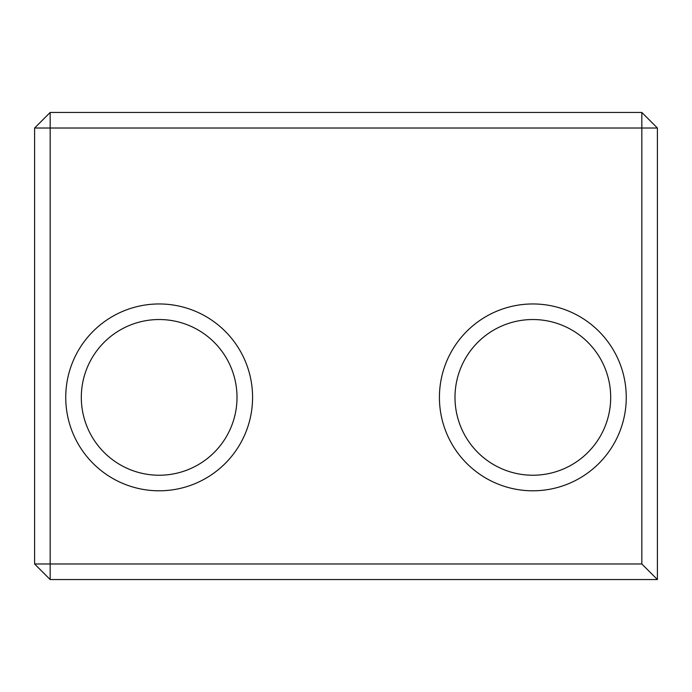<?xml version="1.0" encoding="UTF-8"?>
<svg xmlns="http://www.w3.org/2000/svg" width="692" height="692" viewBox="0 0 692 692"><rect width="100%" height="100%" fill="white"/><g stroke="black" fill="none" stroke-linecap="round" stroke-linejoin="round"><path stroke-width="1.04" d="M657.4 128.02L657.4 579.55L50.17 579.55L50.17 563.98L641.83 563.98L641.83 128.02L50.17 128.02L50.17 563.98L34.6 563.98L34.6 128.02L50.17 128.02L50.17 112.45L641.83 112.45L657.4 128.02L641.83 128.02L641.83 112.45M439.42 397.381A93.42 93.42 0 0 0 579.55 478.284A93.42 93.42 0 0 0 579.55 316.478A93.42 93.42 0 0 0 439.42 397.381M65.74 397.381A93.42 93.42 0 0 0 205.87 478.284A93.42 93.42 0 0 0 205.87 316.478A93.42 93.42 0 0 0 65.74 397.381M81.31 397.381A77.85 77.85 0 0 0 159.16 475.231A77.85 77.85 0 0 0 237.01 397.381A77.85 77.85 0 0 0 159.16 319.531A77.85 77.85 0 0 0 81.31 397.381M454.99 397.381A77.85 77.85 0 0 0 532.84 475.231A77.85 77.85 0 0 0 610.69 397.381A77.85 77.85 0 0 0 532.84 319.531A77.85 77.85 0 0 0 454.99 397.381M657.4 579.55L641.83 563.98M50.17 579.55L34.6 563.98M50.17 112.45L34.6 128.02"/></g></svg>
